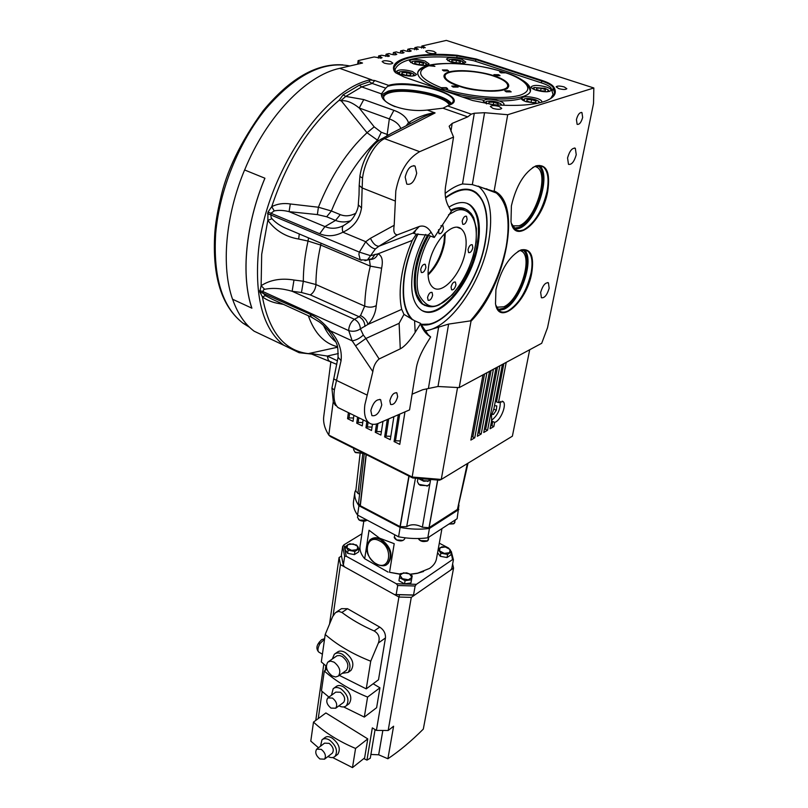<?xml version="1.0" encoding="UTF-8"?>
<svg xmlns="http://www.w3.org/2000/svg" width="808" height="808" viewBox="0 0 808 808"><rect width="100%" height="100%" fill="white"/><g stroke="black" fill="none" stroke-linecap="round" stroke-linejoin="round"><path stroke-width="1.21" d="M311.625 354.055L299.132 352.712L283.739 345.228C263.347 328.987 254.833 298.455 258.217 253.631C264.287 178.043 321.513 90.688 369.761 79.921L374.771 80.547L388.567 85.355L385.749 88.173L372.236 83.446L374.771 80.547M311.211 354.055L308.323 353.621L337.552 347.238M293.991 280.033L292.142 291.274C282.012 288.325 272.851 287.668 264.64 289.284L263.479 289.91L262.762 292.597L265.357 295.678L262.398 296.869L259.792 291.819L261.125 285.699C270.246 279.81 281.204 277.922 293.991 280.033L303.323 281.245L301.485 292.506L310.312 294.89C313.251 293.031 315.09 289.981 315.847 285.739L315.918 284.537L303.323 281.245C303.323 268.62 304.889 255.217 308.03 241.057L298.657 239.037C285.709 236.875 275.437 230.633 267.842 220.311L267.963 212.13L271.74 206.656C277.437 203.808 283.618 202.919 290.304 203.969L318.402 207.232L317.372 214.595L289.082 211.656C283.659 210.272 278.699 210.019 274.215 210.898L270.973 213.262L267.963 212.13M342.905 64.862C316.554 63.155 289.991 78.406 263.226 110.635C240.431 142.077 226.109 171.841 220.251 199.94C217.372 212.191 215.564 223.069 214.837 232.603M462.136 96.92L483.78 100.172M503.233 105.262L504.02 104.373C504.091 103.232 502.515 102.101 499.304 100.96C508.424 100.98 515.746 100.182 521.281 98.586M504.232 72.266L505.677 72.821C519.574 77.093 538.956 88.86 519.807 95.293C498.263 101.071 458.904 94.132 445.501 89.163L442.521 88.971L441.198 87.688C418.817 78.416 414.726 71.104 428.907 65.731L431.826 65.004C445.794 61.337 481.295 64.66 501.505 71.447L504.232 72.266M397.647 396.688L396.88 392.93C393.87 392.324 391.526 394.93 389.84 400.728L390.607 404.454C393.617 405.06 395.96 402.465 397.647 396.688M582.659 117.433L581.962 112.605C579.72 112.171 577.871 114.473 576.427 119.523L577.124 124.331C579.356 124.765 581.205 122.473 582.659 117.433M428.048 274.144C436.219 265.66 441.552 254.894 444.036 241.824L444.663 233.492M428.078 274.983C436.562 266.721 442.097 255.853 444.703 242.39L445.269 232.916M465.469 250.763C467.135 240.006 465.701 232.694 461.166 228.826C451.985 220.614 431.724 243.572 428.644 266.196C427.169 276.679 428.614 283.76 432.957 287.446C442.39 295.647 462.156 273.003 465.469 250.763M425.907 267.347L425.281 264.388C423.291 263.943 421.766 265.66 420.685 269.529L421.311 272.478C423.291 272.922 424.826 271.205 425.907 267.347M455.944 284.84L455.399 282.032C453.571 281.659 452.116 283.315 451.066 287.012L451.601 289.809C453.44 290.183 454.884 288.527 455.944 284.84M467.095 219.301L466.499 216.231C464.651 215.837 463.206 217.504 462.166 221.241L462.762 224.291C464.61 224.695 466.054 223.028 467.095 219.301M468.64 211.019L465.216 208.898L460.802 207.979L457.56 208.232L450.935 210.636M428.28 235.269C421.897 246.602 417.716 258.318 415.746 270.438C414.353 279.639 414.565 287.436 416.373 293.839L422.685 304.121L429.452 306.646M465.024 208.969L457.399 208.302L452.672 209.777M417.261 296.455L422.614 303.949L426.19 305.858M438.532 229.704L438.976 233.653C440.926 234.088 442.43 232.391 443.491 228.553L442.855 225.462L440.916 225.765M472.832 247.672L472.286 244.743C470.488 244.369 469.064 246.016 468.024 249.682L468.579 252.601C470.377 252.965 471.791 251.328 472.832 247.672M432.634 295.223L432.068 292.405C430.139 292.001 428.634 293.688 427.563 297.485L428.129 300.293C430.058 300.697 431.563 299.011 432.634 295.223M427.634 235.017C421.251 246.339 417.079 258.065 415.11 270.175C412.858 286.81 415.171 298.041 422.059 303.859L424.998 305.535M416.706 173.215L415.1 166.135C410.716 165.024 407.404 168.67 405.182 177.093L406.778 184.103C411.171 185.234 414.474 181.598 416.706 173.215M381.76 404.899L380.669 399.778C376.437 398.91 373.155 402.505 370.821 410.555L371.912 415.625C376.144 416.494 379.427 412.918 381.76 404.899M549.167 288.224L548.42 282.83C545.319 282.325 542.724 285.507 540.653 292.385L541.4 297.738C544.501 298.243 547.087 295.071 549.167 288.224M576.245 154.732L575.326 148.288C572.195 147.692 569.6 150.914 567.559 157.954L568.489 164.347C571.62 164.943 574.205 161.741 576.245 154.732M384.255 63.115C388.729 64.276 391.597 64.276 392.85 63.125L390.708 61.6C386.244 60.449 383.386 60.449 382.134 61.59L384.255 63.115M427.856 52.813C432.139 53.904 434.856 53.924 436.027 52.884L433.856 51.399C429.583 50.318 426.866 50.288 425.705 51.328L427.856 52.813M492.93 108.373C497.556 109.605 500.495 109.615 501.738 108.373L499.162 106.505C494.557 105.272 491.628 105.272 490.375 106.505L492.93 108.373M558.722 88.597C563.025 89.718 565.721 89.759 566.832 88.708L564.236 86.941C559.954 85.82 557.257 85.789 556.146 86.83L558.722 88.597M495.789 305.101L499.243 310.807C501.637 312.565 504.566 312.595 508.05 310.918C518.918 304.01 526.594 291.365 531.078 272.993C533.058 262.004 531.916 254.651 527.664 250.945L520.534 250.207L518.009 251.379M531.735 273.043C534.33 255.883 530.765 248.167 521.049 249.914C509.303 256.045 500.92 269.316 495.92 289.739L495.506 303.757C498.859 326.604 526.866 302.101 531.735 273.043M511.373 223.392L516.181 230.088L519.574 230.836L523.443 229.947C534.472 223.594 542.34 210.757 547.026 191.425C549.218 179.124 547.925 170.902 543.138 166.781L535.563 166.135L532.603 167.609M547.703 191.476C550.531 172.276 546.592 163.741 535.886 165.872C524.392 172.165 516.231 185.487 511.393 205.838L510.999 221.746C514.777 245.46 542.602 221.715 547.703 191.476M414.585 320.726L415.181 332.381L420.453 323.877C422.857 330.088 426.26 334.441 430.664 336.946L428.2 334.764L420.301 323.24L414.585 320.726L403.97 314.373L401.717 309.353C399.718 300.404 399.617 289.83 401.414 277.609C403.293 265.337 406.909 252.944 412.252 240.42L416.312 234.168L428.089 235.189L434.28 237.471L451.329 211.312L448.581 206.494C445.531 200.798 444.511 194.273 445.501 186.921L453.541 137.077L449.157 126.24L452.187 123.392L467.731 116.867L442.956 108.201L449.319 105.151C471.7 96.99 412.777 78.204 388.567 85.355M445.127 193.445C451.157 188.527 456.954 185.365 462.509 183.961L472.337 184.618L484.558 112.706L507.707 114.726L593.84 87.981L593.516 103.515L547.541 327.674L541.703 343.289L459.207 387.618L471.003 321.22C506.262 285.335 522.412 202.768 494.153 190.971L507.707 114.726M471.003 321.22L470.367 320.887C488.163 300.768 500.081 276.124 506.121 246.935C510.636 220.594 507.394 202.626 496.395 193.031L493.375 191.233L472.337 184.618M424.402 330.856C449.329 329.401 481.77 282.901 488.85 240.117C493.173 213.878 489.719 195.94 478.498 186.294L478.205 186.093M415.857 229.997L414.211 233.3M451.369 104.141L453.167 101.566C456.207 91.93 407.909 80.386 388.911 86.012L388.325 86.173M371.731 79.851L339.714 68.337L362.529 63.034L358.55 61.671L358.116 60.63L374.124 56.964L381.305 58.115L382.053 57.641L378.619 55.934L381.598 55.247L388.749 56.388L389.476 55.924L386.042 54.227L388.991 53.55L390.951 54.207C394.001 54.995 395.96 54.995 396.809 54.237L393.385 52.55L396.294 51.884L398.243 52.53C401.273 53.308 403.212 53.318 404.05 52.56L400.627 50.884L403.505 50.227L405.444 50.874C408.454 51.641 410.383 51.651 411.211 50.914L407.788 49.248L410.626 48.591L418.281 49.278L414.858 47.621L417.665 46.975L425.271 47.662L421.847 46.016L446.349 40.4L593.84 87.981M442.956 108.201L427.291 110.06C405.071 112.635 380.467 103.798 381.437 93.869L385.749 88.173M411.555 319.261C403.95 310.575 401.526 295.981 404.303 275.488C406.485 261.529 410.969 247.682 417.746 233.936M445.541 197.556C457.671 188.496 467.802 186.769 475.932 192.375C486.184 201.162 489.345 217.554 485.426 241.542C478.528 284.456 443.673 330.28 420.837 324.574M480.326 197.566L475.235 192.112L471.64 190.112M415.181 332.381C409.767 340.925 404.798 346.41 400.283 348.844L379.124 358.964C375.599 361.964 373.508 366.186 372.841 371.63L367.216 395.122L336.512 380.427L334.361 389.951C333.32 398.364 334.532 404.232 337.996 407.555L340.936 409M367.216 395.122L364.883 404.687C363.762 413.363 365.044 419.332 368.741 422.604C371.397 424.705 374.73 424.907 378.74 423.21L409.565 409.888L416.433 367.286C417.675 360.641 420.877 353.015 426.058 344.4L430.664 336.946M427.291 110.06L435.078 112.938C427.008 114.585 422.099 117.675 413.928 121.846L391.951 133.017L382.709 138.35L384.588 138.683C374.912 142.733 364.408 162.105 362.539 178.023L362.156 187.961L395.354 201.061L394.183 225.281C393.153 231.391 394.223 234.572 397.415 234.835L419.271 226.472C423.796 225.129 427.725 227.038 431.078 232.209L428.089 235.189M435.078 112.938L384.588 138.683L419.665 151.682C407.606 158.509 399.657 171.609 395.799 191.001L395.354 201.061M369.408 259.519L370.286 266.125C366.913 280.265 365.044 293.597 364.701 306.131L360.56 315.534L359.035 316.716L310.312 294.89M445.612 197.94C462.631 185.88 474.973 187.092 482.639 201.566C487.184 211.726 488.022 225.089 485.164 241.653C478.528 282.568 446.299 326.695 423.513 324.442L420.614 324.038M412.928 319.958C404.515 311.686 401.738 296.819 404.606 275.366C406.788 261.428 411.272 247.602 418.049 233.896M420.756 324.392L428.381 324.139M523.352 99.566L521.665 98.475M520.059 250.389L521.928 251.328C533.25 258.257 519.342 300.394 503.828 306.788L496.556 307.222M535.007 166.347L537.259 167.387C549.612 174.72 535.229 220.311 519.09 225.786L512.343 225.876M364.933 326.432C364.751 322.028 362.782 318.796 359.035 316.716L354.449 319.301C358.116 321.332 360.095 324.513 360.388 328.846C356.894 331.27 353.005 331.866 348.743 330.644L352.177 340.845L355.56 345.854L365.923 338.481L363.317 335.027L360.388 328.846L367.953 324.412C372.892 319.109 375.649 312.848 376.245 305.626L381.618 268.216C383.214 260.368 381.992 255.581 377.952 253.853L370.579 255.681L375.417 248.904C372.498 248.521 369.276 246.117 365.751 241.703L342.895 232.199C353.45 227.442 359.661 219.352 361.529 207.929L358.287 204.838C358.57 209.07 353.116 219.574 349.117 221.978L343.521 225.614C342.178 226.664 341.966 228.856 342.895 232.199C335.047 236.3 327.321 236.825 319.705 233.754L270.973 213.262L271.013 217.201L271.973 218.726L267.842 220.311L261.691 254.358L261.125 285.699L264.64 289.284M395.142 106.696C387.214 103.485 383.376 100.323 383.628 97.223C383.992 95.243 386.184 93.718 390.193 92.647C406.151 87.87 446.37 96.314 449.299 105.151M425.685 234.401C419.049 246.612 414.686 259.156 412.615 272.013C410.141 290.456 412.716 302.889 420.322 309.312C437.31 323.907 472.104 283.871 478.104 244.612C481.194 225.331 478.639 212.181 470.438 205.161C464.661 201.101 457.49 201.758 448.935 207.131M422.766 310.817C440.835 318.998 471.508 280.659 477.185 244.238C480.265 224.967 477.7 211.817 469.488 204.798L466.812 203.262M440.845 63.67C426.745 64.61 419.039 67.529 417.726 72.407C417.342 77.992 425.331 83.719 441.713 89.597C475.983 101.949 530.452 102.091 530.513 90.385C530.957 85.325 524.584 80.143 511.393 74.841M450.642 61.953C458.601 63.994 463.661 64.044 465.802 62.095L461.61 59.226C453.692 57.196 448.652 57.156 446.501 59.095L450.642 61.953M413.433 63.802C421.584 65.903 426.776 65.923 429.028 63.872L424.937 61.004C416.817 58.923 411.636 58.903 409.393 60.954L413.433 63.802M400.485 74.437C408.878 76.629 414.241 76.629 416.575 74.447L412.434 71.468C404.081 69.296 398.738 69.306 396.405 71.488L400.485 74.437M535.906 90.142C543.966 92.253 549.046 92.314 551.147 90.314C551.207 89.233 549.632 88.143 546.4 87.042C538.37 84.941 533.31 84.891 531.21 86.89C531.139 87.951 532.704 89.032 535.906 90.142M541.501 102.343L541.825 101.808C541.895 100.677 540.279 99.535 536.987 98.394C528.735 96.213 523.513 96.182 521.332 98.303C521.261 99.414 522.857 100.546 526.109 101.697L536.926 103.394M428.907 65.731L434.906 66.327L431.826 65.004M447.763 60.691L448.622 60.156M410.666 62.57L411.565 62.004M397.677 73.164L398.637 72.538M484.396 102.727L485.477 102.05M532.422 88.567L533.381 87.981M522.544 100.04L523.584 99.414M506.283 91.849L511.181 91.88L509.727 90.85L504.828 90.819L506.283 91.849M453.136 87.062L458.146 87.072L456.772 86.072L451.763 86.072L453.136 87.062M443.703 70.882L448.581 70.902L447.258 69.973L442.38 69.953L443.703 70.882M495.284 75.619L500.051 75.659L498.657 74.7L493.9 74.659L495.284 75.619M501.505 71.447L499.576 71.892L500.96 72.841L505.677 72.821M445.501 89.163L447.632 88.627L446.258 87.638L441.198 87.688M449.177 61.408L449.258 59.701C452.036 58.934 455.702 59.196 460.237 60.479L463.014 61.842L462.54 63.468M412.201 63.347L412.231 61.529C415.13 60.711 418.887 60.974 423.513 62.287L426.169 63.6L425.654 65.327M399.404 74.033L399.374 72.023C402.394 71.165 406.252 71.427 410.959 72.791L413.605 74.104L412.979 76.013M486.386 103.788L486.305 101.495C489.315 100.677 493.153 100.96 497.849 102.353L500.899 103.889L501.435 105.192M534.038 89.425L534.098 87.506L545.047 88.365L548.218 89.93L547.572 91.748M524.372 101.03L524.372 98.889C527.24 98.122 530.987 98.414 535.593 99.758L538.785 101.353L538.865 102.99M458.58 85.587C449.329 82.305 444.794 79.093 444.996 75.932C445.319 69.337 474.71 69.528 493.597 76.073C503.152 79.356 507.858 82.648 507.697 85.951C507.586 92.476 477.599 92.354 458.58 85.587M333.654 378.79L336.512 380.427L341.087 360.59L338.067 357.277L331.926 388.123L333.33 402.303L335.593 405.515M412.1 394.173L422.776 389.709L438.007 386.497L448.612 324.089L470.367 320.887M459.207 387.618L438.007 386.497M484.558 112.706L474.296 113.251L471.256 114.16L447.319 105.828M457.045 55.257C418.837 51.823 389.012 58.388 394.021 70.67L395.748 72.821L404.374 77.114L472.569 100.495L493.627 104.707C517.039 106.343 534.462 105.09 545.915 100.929C554.823 97.334 557.399 92.637 553.642 86.85C552.026 84.618 548.167 82.497 542.067 80.467L476.235 59.004L457.045 55.257L457.076 55.873C419.706 53.288 398.697 57.247 394.041 67.721L394.859 71.983M494.153 190.971L493.375 191.233M448.612 324.089L424.796 331.361M358.116 60.63L357.671 64.165M378.619 55.934L378.326 58.125M386.042 54.227L385.749 56.398M393.385 52.55L393.082 54.691M400.627 50.884L400.334 53.005M407.788 49.248L407.484 51.338M414.858 47.621L414.565 49.692M421.847 46.016L421.554 48.056M264.893 178.214L264.923 178.235C245.379 224.816 240.905 275.922 251.894 308.171L232.542 299.233C221.17 267.014 225.25 216.18 244.592 169.963L264.893 178.214C245.329 224.826 240.855 275.942 251.854 308.212M232.603 299.263C237.613 313.544 244.784 324.18 254.126 331.189L270.65 339.027M339.714 68.337C306.101 75.427 266.286 116.766 244.632 169.973M476.235 59.004L475.892 59.55L457.076 55.873L456.793 57.62M475.589 61.347L475.892 59.55L541.724 81.032L542.067 80.467M550.46 98.728L554.611 93.314L553.066 87.294C551.47 85.103 547.693 83.022 541.724 81.032L541.38 82.86M471.256 114.16L467.731 116.867M358.257 64.034L358.55 61.671M434.28 237.471L431.078 232.209M416.312 234.168L412.878 233.128L419.17 226.513M375.417 248.904L379.002 246.198L412.878 233.128L378.962 246.218L397.425 234.825L378.992 246.198C375.912 246.319 373.054 243.683 370.438 238.309L365.751 241.703L359.358 252.106L370.579 255.681L367.347 260.075L364.923 260.701M403.97 314.373L399.112 323.321L365.923 338.481L379.124 358.964M420.453 323.877L420.301 323.24M369.418 81.77L372.236 83.446L361.691 86.9L345.763 96.415L340.724 100.768L339.229 100.212L343.097 94.839L359.287 85.224L369.418 81.77L369.761 79.921M361.721 86.91L381.437 93.869M419.665 151.682L453.541 137.077M412.252 240.42L377.952 253.853C376.488 257.318 374.134 259.186 370.912 259.439L369.902 259.378M360.56 315.534C364.529 317.645 366.994 320.604 367.953 324.412L401.717 309.353M312.312 317.564L311.343 317.12L309.989 314.13C317.372 317.696 324.109 323.23 330.209 330.765L352.177 340.845C356.257 340.188 359.974 338.249 363.317 335.027M361.691 86.9L359.287 85.224M363.762 99.566L393.89 110.343L389.335 118.897L359.247 108.009L374.175 126.846L367.014 132.724L341.249 100.808C346.359 100.121 352.359 102.525 359.247 108.009L363.762 99.566L345.763 96.415L343.097 94.839M341.249 100.808L340.724 100.768M339.229 100.212C309.615 125.048 287.123 160.54 271.74 206.656L274.215 210.898M283.578 304.424L279.376 303.636C272.922 302.636 267.266 300.384 262.398 296.869C269.044 331.866 284.355 350.783 308.323 353.621M309.777 353.46L312.827 354.379M393.89 110.343C401.768 113.191 406.636 117.322 408.505 122.745C416.312 117.635 425.008 114.261 434.583 112.625M394.183 225.281L370.438 238.309M361.529 207.929L362.156 187.961L359.196 185.476L359.025 195.001M355.56 345.854L372.841 371.63M341.087 360.59C342.239 350.056 338.613 340.118 330.209 330.765L329.129 331.431C322.705 324.24 321.018 323.331 319.352 321.958L311.343 317.12L272.336 299.293M329.169 360.772L328.401 360.408L327.291 356.055L310.272 353.429M290.304 203.969L289.082 211.656L324.947 226.594L319.705 233.754M367.014 132.724L377.477 140.168C358.762 157.974 343.39 181.578 331.381 210.989L318.402 207.232C330.896 176.094 347.107 151.248 367.014 132.724M299.293 233.977L298.657 239.037M271.973 218.726C275.568 222.614 280.043 225.735 285.406 228.088L292.092 230.926M308.515 237.895L308.03 241.057L320.726 245.056L321.008 243.188M265.357 295.678L272.397 299.314M279.497 302.566L279.376 303.636M338.34 353.54L327.291 356.055L337.471 360.833M410.999 123.331L408.505 122.745L406.182 125.775M388.759 135.067L387.173 134.431L389.335 118.897C395.203 121.018 399.041 124.22 400.859 128.492M382.709 138.35C371.609 143.339 362.55 159.62 359.964 175.71L359.196 185.476M343.521 225.614C337.057 228.765 330.866 229.088 324.947 226.594L335.542 220.422C340.35 222.281 345.289 222.422 350.349 220.857M329.088 331.381L329.129 331.431C338.34 344.895 337.835 344.117 338.067 357.277M374.175 126.846L381.285 132.26L377.477 140.168L378.77 140.653M355.934 213.12C350.561 216.079 345.339 216.584 340.259 214.625L331.381 210.989L326.664 216.766L317.372 214.595M340.259 214.625L335.542 220.422L326.664 216.766M464.661 208.686C460.621 207.03 455.954 207.525 450.682 210.181M395.385 72.508L395.092 69.377C399.93 58.812 421.291 54.964 459.186 57.833L473.71 60.731L542.148 83.113C546.753 84.648 549.733 86.264 551.086 87.961L553.076 94.566L550.601 98.637M499.304 100.96C490.84 98.707 485.467 98.707 483.184 100.95L486.598 103.878M463.459 62.428L464.115 63.216M426.644 64.216L427.351 65.034M414.13 74.77L414.888 75.669M501.475 104.646L501.97 105.212M548.703 90.597L549.41 91.466M539.31 102.071L539.895 102.757M460.025 62.862L460.409 61.6L456.389 60.277L451.995 60.216L451.591 61.479L455.611 62.802L460.025 62.862M423.099 64.721L423.594 63.428L419.574 62.085L415.049 62.024L414.534 63.307L418.564 64.66L423.099 64.721M410.464 75.346L411.009 73.993L406.909 72.589L402.253 72.538L401.677 73.892L405.788 75.296L410.464 75.346M497.869 105L498.122 103.677L493.728 102.172L489.032 102.162L488.709 103.656L491.092 104.474M545.289 90.981L545.43 89.587L541.138 88.173L536.714 88.153L536.542 89.537L540.845 90.95L545.289 90.981M535.795 102.515L535.967 101.05L531.573 99.586L527.008 99.566L526.816 101.03L531.21 102.505L535.795 102.515M455.995 62.812L456.389 60.277M451.995 60.216L451.783 61.539M419.201 64.67L419.574 62.085M415.049 62.024L414.858 63.418M406.515 75.306L406.909 72.589M402.253 72.538L402.041 74.013M493.294 104.676L493.728 102.172M489.032 102.162L488.769 103.677M540.633 90.88L541.138 88.173M545.43 89.587L545.168 90.981M531.048 102.444L531.573 99.586M535.967 101.05L535.694 102.515M363.802 521.221L360.095 545.824C359.459 550.107 360.994 554.399 364.691 558.722L369.044 530.26L379.578 538.178L394.213 543.683L389.537 572.296L400.172 574.084M389.537 572.296L400.132 574.256M410.242 574.347L417.271 573.347L423.564 571.468M410.04 574.225L417.696 573.175L429.563 568.418C433.452 565.731 435.764 562.54 436.471 558.843L441.946 528.594M386.971 564.317L388.052 563.57C393.526 555.288 391.244 547.168 381.204 539.229C377.336 537.28 373.973 537.239 371.104 539.098M388.072 572.094L364.691 558.722M354.853 492.254L353.54 501.253C352.874 505.757 354.207 510.363 357.56 515.07L398.576 536.805C408.787 538.714 418.524 539.047 427.796 537.805L457.106 518.726L458.954 505.111M451.258 552.763L452.531 559.601L416.393 584.335L396.314 583.76L346.238 556.247L343.935 544.824L361.903 533.805M439.31 543.188L448.349 547.925M427.796 537.805L429.442 528.452L458.813 509.525M429.442 528.452C420.14 529.664 410.373 529.321 400.132 527.412L398.576 536.805M357.56 515.07L358.934 505.747L400.132 527.412M358.934 505.747C355.571 501.071 354.227 496.496 354.884 492.022L355.964 489.587M343.935 544.824L342.663 546.42L344.642 556.338L346.238 556.247M396.314 583.76L397.698 585.507L396.183 594.536L394.506 594.597L344.673 566.964L343.339 565.267L344.642 556.338M397.698 585.507L415.12 586.002L416.393 584.335M452.531 559.601L453.409 559.772L451.763 568.58L450.551 570.175L414.514 595.132L413.555 595.011L415.12 586.002M453.409 559.772L451.409 551.945M342.663 546.42L341.38 555.298L343.339 565.267M467.377 463.56L457.56 509.343L468.024 463.176M437.663 480.174L429.109 527.644L457.459 509.404L467.347 463.58L457.459 509.404M429.038 527.664L437.633 480.174L428.998 527.685M409.03 476.114L400.152 526.665L406.687 526.654C411.12 523.948 416.352 524.139 422.372 527.21L428.977 527.735L437.613 480.174M400.152 526.665L408.969 476.084M366.206 454.571L360.267 505.707L400.101 526.634M360.267 505.707L366.155 454.54L360.267 505.677M364.287 453.601L358.53 503.495L360.216 505.677M360.045 454.035L355.772 491.254L359.58 494.456M414.514 595.132L394.506 594.597M396.183 594.536L413.555 595.011M467.458 463.509L457.56 509.343M437.734 480.174L429.109 527.644M457.439 509.424L467.337 463.59M429.816 484.123L422.372 527.21M406.687 526.654L415.423 478.356M409.08 476.134L400.202 526.715M400.021 526.614L408.888 476.043M366.256 454.591L360.307 505.747M360.136 505.656L366.075 454.5M357.904 493.617L362.792 453.844M427.513 481.457L428.816 480.841L423.816 481.275L418.928 478.821M419.786 478.922L423.816 481.275M428.402 481.002L423.129 480.609M428.816 480.841L430.422 479.871M400.152 526.634L409.01 476.104M429.21 479.8L428.866 480.821M423.079 480.578L422.513 479.225M315.766 720.413L323.806 664.105M452.621 563.984L453.571 568.085L423.311 729.099C411.464 740.986 399.657 750.874 387.891 758.752L378.669 754.793L370.902 754.46M331.492 695.223L333.179 688.689C335.229 687.042 337.825 687.103 340.976 688.881C347.844 694.607 349.632 700.223 346.339 705.727C344.4 707.333 341.946 707.364 338.956 705.828M333.957 688.133L336.037 686.628C337.956 685.063 340.491 685.174 343.612 686.962C350.672 692.527 352.52 698.082 349.167 703.627L348.389 704.202M320.513 746.228L321.968 739.825C323.947 738.199 326.513 738.3 329.644 740.148C336.259 745.754 338.047 751.177 335.017 756.409C333.209 757.955 330.866 757.985 327.977 756.51M322.634 739.33L324.786 737.694C326.644 736.149 329.139 736.3 332.25 738.169C339.047 743.612 340.895 748.965 337.815 754.238L337.148 754.753M332.31 658.964L334.35 654.238C336.532 652.51 339.249 652.551 342.531 654.369C349.904 660.459 351.763 666.479 348.117 672.428L342.148 673.347M335.259 653.601L337.249 652.218C339.289 650.581 341.946 650.672 345.198 652.5C352.783 658.409 354.722 664.358 351.005 670.357L350.086 671.014M332.472 698.062L327.775 697.93C325.786 701.223 326.856 704.606 330.977 708.091L335.714 708.222C337.683 704.919 336.613 701.526 332.472 698.062M343.218 702.677L343.673 702.344C345.652 699.041 344.582 695.668 340.461 692.234L335.774 692.113L328.24 697.587M321.291 749.359L316.665 749.157C314.827 752.288 315.898 755.551 319.877 758.965L324.523 759.177C326.341 756.025 325.26 752.763 321.291 749.359M331.987 753.41L332.381 753.106C334.199 749.976 333.128 746.723 329.169 743.35L324.543 743.158L317.059 748.854M334.128 662.186L330.684 661.096L327.876 662.065C325.069 666.58 326.483 671.195 332.108 675.892L335.583 677.003L338.421 676.023C341.198 671.478 339.764 666.863 334.128 662.186M345.794 670.751L346.46 670.276C349.238 665.741 347.824 661.156 342.208 656.51L339.724 655.54L337.037 655.753L328.563 661.58M453.571 568.085L411.282 597.375L398.92 597.041L340.451 564.63L339.077 557.54L341.34 556.126M375.084 729.584L370.276 758.217L366.953 760.116L363.792 758.591M329.543 624.099L339.077 557.54M379.942 687.81L367.579 697.072L364.317 717.08L376.619 707.697L379.942 687.81L373.134 683.76M367.771 738.896L325.887 712.949L313.494 722.089C324.816 732.593 338.845 741.38 355.571 748.45L352.48 767.6L364.62 757.934L367.771 738.896L355.571 748.45M318.251 718.585L322.15 691.496M325.2 670.388L325.856 665.812M333.088 615.686L340.451 564.63M398.92 597.041L376.417 730.392L372.326 727.887L366.953 760.116M326.321 666.186L321.311 661.934L325.21 634.482L332.674 616.575L335.492 612.636L338.693 611.373L341.915 612.454C351.197 619.443 361.944 625.614 374.175 630.957C378.77 633.735 380.174 637.744 378.397 642.986L370.731 661.197L366.246 688.87L378.498 679.78L385.446 637.966C385.729 633.512 383.82 629.886 379.72 627.079L347.541 608.707L341.461 608.677L336.451 611.999M376.417 730.392L388.163 730.513L411.282 597.375M387.891 758.752L393.597 726.23L388.163 730.513M364.317 717.08L343.652 706.929M328.927 697.092L321.453 690.87L324.311 671.014L326.866 669.216M324.311 671.014C335.987 681.356 350.409 690.042 367.579 697.072M352.48 767.6L332.644 757.54M318.483 747.764L310.787 741.108L313.494 722.089M366.246 688.87L339.32 675.377M319.685 644.218C317.776 647.915 317.443 650.511 318.675 652.005C316.453 649.4 316.352 646.562 318.342 643.501L319.685 644.218L320.241 643.299L318.897 642.582L320.14 643.461M370.731 661.197C352.551 654.025 337.38 645.117 325.21 634.482M372.034 427.079L367.387 426.967L365.963 427.725L371.529 430.472L372.458 424.25M381.396 431.674L376.69 431.543L375.266 432.3L380.881 435.068L382.962 421.392M390.83 436.3L386.052 436.148L384.638 436.916L390.294 439.704L393.88 416.665M400.324 440.956L395.496 440.784L394.082 441.572L399.778 444.37L404.97 411.878M502.414 364.398L493.93 408.646L491.506 415.443L491.618 420.756L490.082 428.765L493.839 426.543L494.647 422.352C500.415 421.231 507.293 404.212 503.041 401.556L498.455 402.636L506.222 362.358M362.752 422.523L358.166 422.433L356.732 423.18L357.591 417.15M353.53 418.009L349.006 417.928L347.571 418.675L348.41 412.656M495.324 401.394L498.455 402.636M494.647 422.352L491.567 421.008M490.749 425.24L493.839 426.543M456.722 387.486L444.723 386.85M493.425 369.226L481.194 433.997L477.346 436.269L489.527 371.326M486.911 372.73L474.761 437.795L470.872 440.087L482.972 374.851M457.55 387.527L441.269 479.447L512.383 436.179L529.705 349.743M499.859 365.772L487.557 430.25L483.75 432.492L496.011 367.842M491.476 420.352C497.657 415.565 500.576 409.272 500.233 401.475M491.769 414.251L493.466 414.423L496.304 410.292L496.809 405.909L494.506 405.656M387.315 419.504L384.638 436.916M376.508 423.988L375.266 432.3M366.842 421.675L365.963 427.725M356.732 423.18L362.257 425.907L363.135 419.867M347.571 418.675L353.056 421.372L353.904 415.342M333.189 402L328.785 435.088L412.171 477.023L426.816 388.901M398.304 414.756L394.082 441.572M330.896 361.59L323.806 416.019C322.947 422.15 324.614 428.513 328.785 435.088L330.472 436.583L412.676 477.952L412.171 477.023L441.269 479.447L439.491 480.194L412.676 477.952M484.426 428.927L487.557 430.25M478.023 432.664L481.194 433.997M471.549 436.431L474.761 437.795M493.708 409.101L496.304 410.292M491.921 413.706L493.466 414.423M438.219 549.208L441.895 546.814L445.319 546.986L448.581 548.026L451.44 551.824L450.864 554.914L447.016 557.53L440.299 556.308L437.593 552.652M451.44 551.824L447.592 554.419L440.865 553.207L438.168 549.49M440.865 553.207L440.299 556.308M447.592 554.419L447.016 557.53M444.309 553.379L449.601 552.682L450.086 549.48L445.319 546.986L440.047 547.662L439.522 550.864L444.309 553.379M412.211 575.862L410.929 582.972L404.545 583.851L398.94 580.78L399.465 577.609L400.253 573.69L406.616 572.822L409.484 573.902L412.211 575.862L410.929 582.972M411.474 579.79L405.091 580.679L399.465 577.609M405.091 580.679L404.545 583.851M399.94 575.195L402.354 578.69L408.363 579.79L411.929 577.377L409.484 573.902L403.515 572.811L399.94 575.195M359.085 548.814L358.611 551.945L354.409 554.581L347.632 553.349L345.107 549.501L345.571 546.36L349.783 543.764L356.52 544.986L359.085 548.814L354.874 551.44L348.096 550.208L347.632 553.349M354.874 551.44L354.409 554.581M348.096 550.208L345.571 546.36M353.217 543.935L347.743 544.622L346.895 547.834L351.551 550.379L357.045 549.682L357.863 546.45L353.217 543.935M427.977 485.699L420.251 485.325L418.554 484.073M417.877 478.69L417.372 481.689L418.938 484.376L427.472 485.861L429.876 483.871L430.563 479.881M363.933 453.419L355.52 452.591L354.773 451.935M353.833 448.339L353.631 449.753L355.096 452.177L363.883 453.399M451.116 210.949L454.308 209.474C459.701 207.494 464.287 207.868 468.064 210.595L471.246 213.635L473.71 217.726L476.407 228.442L476.195 241.643L473.246 256.187L467.862 270.811L460.53 284.234L452.339 294.819L439.38 304.747C433.239 307.585 427.796 307.383 423.059 304.141C416.191 298.344 413.888 287.143 416.14 270.539C418.11 258.439 422.281 246.733 428.664 235.421M448.531 214.787L455.177 211.13C464.337 206.111 480.447 213.575 475.296 246.642C468.731 280.093 448.188 301.566 439.764 304.091C432.209 308.888 425.321 305.889 419.089 295.071C413.918 282.406 419.524 253.975 430.391 236.118M497.869 309.444L503.546 308.323C519.958 301.525 534.633 256.924 522.584 249.712M498.809 310.444L504.02 309.232C520.463 302.394 535.502 257.994 523.968 249.652M513.837 228.199L518.776 227.401C535.987 221.543 551.137 172.811 537.704 165.569M514.868 229.209L519.271 228.331C536.492 222.442 552.046 174.013 539.168 165.468M349.884 65.973C323.21 60.731 295.213 75.003 265.882 108.787C238.804 142.016 219.311 190.698 215.675 233.522C213.08 277.083 222.18 306.979 242.996 323.21L249.571 327.311M450.672 104.535C445.561 95.374 404.99 87.304 388.729 92.132L381.921 96.394M451.632 103.929C446.642 94.546 404.929 86.203 388.214 91.142L381.517 94.9M494.274 75.891C486.709 73.043 463.792 68.589 449.551 71.791C436.704 75.498 448.844 83.123 457.853 85.779C465.438 88.769 489.739 93.455 503.738 89.92C515.999 85.86 502.93 78.396 494.274 75.891M428.725 306.545L422.614 303.949M387.789 56.51L388.012 54.883M380.376 58.227L380.588 56.6M381.618 268.216L370.286 266.125L320.726 245.056C317.584 258.974 315.979 272.134 315.918 284.537L364.701 306.131C368.933 307.656 372.781 307.495 376.245 305.626M267.549 213.585L359.358 252.106L358.873 254.308L360.227 259.833L361.348 260.307M301.485 292.506L292.142 291.274L354.449 319.301C351.51 321.271 349.642 324.412 348.824 328.715L348.743 330.644L262.63 291.415L259.661 290.638M462.509 183.961L474.296 113.251M428.482 388.022L438.694 326.765M394.021 70.67L394.425 71.427M553.642 86.85L552.49 90.294M450.935 131.199L452.187 123.392M423.554 48.197L423.786 46.652M416.575 49.823L416.797 48.258M409.505 51.46L409.727 49.884M402.354 53.126L402.576 51.53M395.112 54.803L395.334 53.197M400.283 348.844L399.112 323.321M368.337 259.398L371.801 258.873L375.084 254.288M309.989 314.13L259.792 291.819M337.421 346.713C324.17 343.41 314.474 333.088 308.333 315.746M334.361 389.951L331.926 388.123M323.503 325.483C326.745 332.381 330.805 337.805 335.674 341.744M359.853 176.477L362.539 178.023M386.769 136.35L387.173 134.431L381.285 132.26M388.052 563.57L387.396 563.994C385.547 566.267 381.831 566.347 376.245 564.236C366.276 556.359 364.196 548.218 370.014 539.835C372.922 537.653 376.437 537.593 380.538 539.653C390.587 547.592 392.87 555.712 387.396 563.994L385.739 565.045M428.553 539.562L427.553 540.946C423.2 542.208 420.109 541.4 418.281 538.532L420.362 540.592L427.614 540.835L428.998 537.027M449.006 523.998L454.076 523.534L455.419 519.817M367.115 520.13C365.307 521.493 362.772 521.534 359.51 520.261L357.52 517.463L359.489 520.12L367.074 520.11M394.748 534.785L394.395 536.946L396.476 539.784C400.647 541.35 403.404 540.996 404.747 538.704L404.899 537.805M376.144 563.711C362.236 556.752 365.812 533.007 379.73 540.986C393.92 548.026 389.971 571.943 376.144 563.711M419.251 539.845L422.887 541.522L426.876 541.209M448.905 524.059L453.399 523.877M358.54 519.494L359.479 520.18M395.445 539.098L396.465 539.835M359.621 520.251L366.175 520.645M396.607 539.916L403.071 540.38M324.533 639.229L320.241 643.299M382.8 730.674L378.669 754.793M341.915 612.454L347.541 608.707M374.175 630.957L379.72 627.079M378.397 642.986L385.446 637.966M322.402 654.227L319.089 652.248M367.387 426.967L368.074 422.281M376.69 431.543L377.892 423.554M386.052 436.148L388.709 418.908M395.496 440.784L399.697 414.161M358.166 422.433L358.833 417.756M349.006 417.928L349.662 413.262M496.536 401.758L503.859 363.62M491.941 425.654L492.749 421.473M485.648 429.361L497.496 367.044M479.285 433.098L491.052 370.508M472.842 436.875L484.537 374.003M299.132 352.712L311.514 354.015L336.774 364.368M220.251 199.94L214.827 232.664C212.09 276.215 221.473 306.394 242.996 323.21L247.713 325.442M530.311 91.102C528.432 83.093 520.19 76.952 505.586 72.68M457.984 85.769C448.794 82.275 444.4 79.406 444.804 77.164L444.996 75.932M396.223 392.617L396.88 392.93M581.316 112.393L581.962 112.605M457.49 227.371L461.166 228.826M424.766 264.166L425.281 264.388M442.319 225.25L442.855 225.462M422.059 303.859L422.685 304.121M415.1 166.135L413.716 165.62M380.669 399.778L379.76 399.344M547.713 282.548L548.42 282.83M574.468 147.985L575.326 148.288M520.534 250.207L521.049 249.914M535.371 166.206L535.886 165.872M496.395 193.031L478.498 186.294M486.78 188.749L486.679 189.375M475.235 192.112L475.932 192.375M423.513 324.442L422.685 324.604M469.488 204.798L470.438 205.161M283.739 345.228L254.126 331.189M524.483 249.692L527.664 250.945M539.532 165.488L543.138 166.781M412.949 233.128L419.271 226.472M292.153 230.947L360.227 259.833L367.347 260.075L371.801 258.873L369.721 259.469M333.33 402.303L337.986 407.545L368.741 422.604M308.838 353.561L309.989 353.48M358.287 204.838L359.035 194.587M383.386 98.98L383.608 97.313M395.061 69.569L394.748 71.851M553.076 94.566L552.621 96.93M417.675 73.265C417.968 70.417 421.655 67.832 428.725 65.519L428.725 65.509M430.856 65.004C451.621 61.711 475.346 63.883 502.041 71.528M458.156 85.82C478.831 93.92 511.151 90.91 507.485 87.183L507.697 85.951M357.52 517.463L357.853 515.231M448.854 524.089L454.015 523.635L454.944 522.362M394.395 536.946C393.88 537.451 394.577 538.451 396.496 539.926C400.394 541.562 403.142 541.158 404.747 538.704M321.786 639.603L324.604 638.724M346.339 705.727L349.167 703.627M335.017 756.409L337.815 754.238M321.554 639.754L318.908 642.572M348.117 672.428L351.005 670.357M335.714 708.222L343.673 702.344M324.523 759.177L332.381 753.106M338.421 676.023L346.46 670.276M502.152 401.152L503.041 401.556M399.051 597.051L399.384 595.122M426.947 486.113L427.472 485.861M363.216 453.722L363.741 453.45"/></g></svg>
